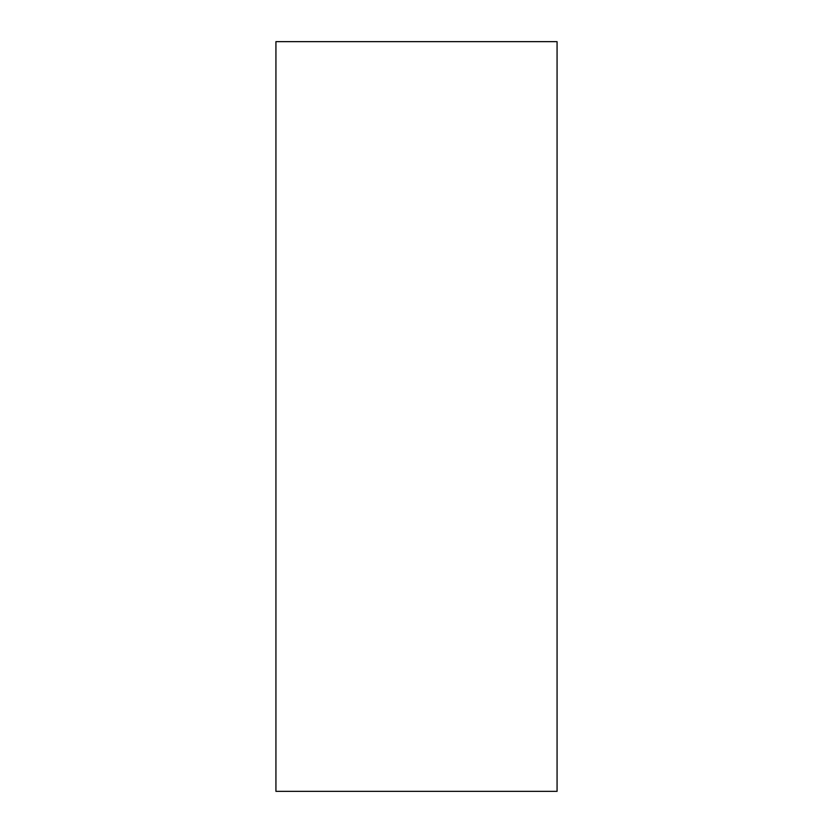 <?xml version="1.0" encoding="UTF-8"?>
<svg xmlns="http://www.w3.org/2000/svg" width="833" height="833" viewBox="0 0 833 833"><rect width="100%" height="100%" fill="white"/><g stroke="black" fill="none" stroke-linecap="round" stroke-linejoin="round"><path stroke-width="1.25" d="M275.931 41.65L557.069 41.65L557.069 791.35L275.931 791.35L275.931 41.65"/></g></svg>
